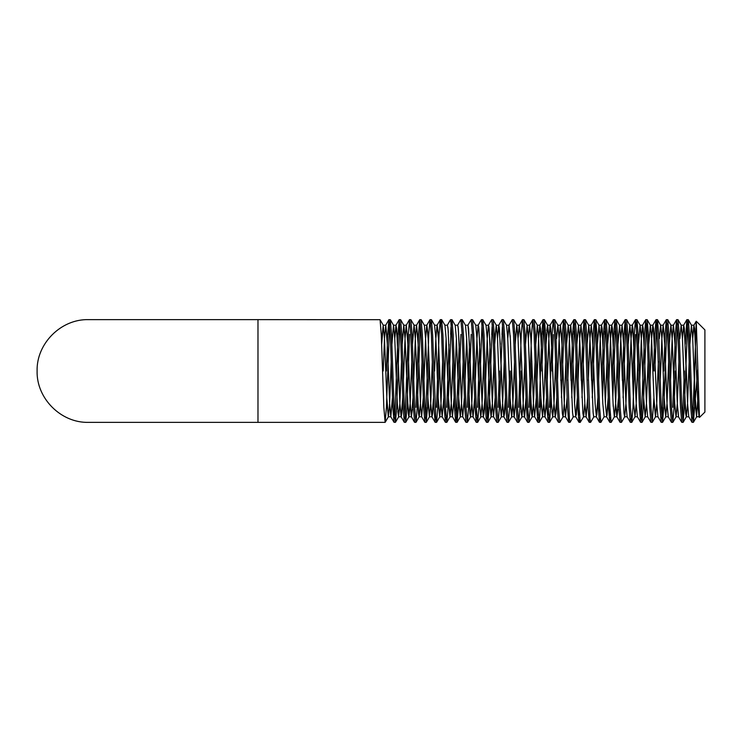 <?xml version="1.0" encoding="UTF-8"?>
<svg xmlns="http://www.w3.org/2000/svg" width="742" height="742" viewBox="0 0 742 742"><rect width="100%" height="100%" fill="white"/><g stroke="black" fill="none" stroke-linecap="round" stroke-linejoin="round"><path stroke-width="1.11" d="M695.319 339.706L693.891 325.274L696.2 321.277L694.623 371L696.256 321.258L699.456 417.458L704.9 412.098L704.9 329.902L696.256 321.258M399.808 324.616L396.682 407.321L395.486 422.3L394.03 422.3L392.833 407.321L390.264 334.679L388.975 319.635L389.624 323.54L386.415 407.321L385.126 422.365L383.855 407.627M394.512 415.01L394.113 407.321M415.947 407.321L418.516 334.679L419.722 319.7L416.494 325.274L415.307 338.612L413.684 380.627M426.223 407.321L425.667 417.384M436.5 407.321L439.06 334.679L440.266 319.7L437.047 325.274L435.851 338.612L434.571 371L435.851 338.612L437.474 380.627M446.767 407.321L448.956 344.26M460.912 334.373L458.324 407.321L457.128 422.3L455.671 422.3L454.475 407.321L451.906 334.679L450.626 319.635L451.266 323.54L448.057 407.321L446.851 422.3L446.044 417.384M445.877 415.01L445.488 407.321M457.044 407.321L456.488 417.384M458.027 380.627L456.404 338.612L455.208 325.274L451.989 319.7L453.195 334.679L455.755 407.321L457.044 422.365L456.404 418.46L459.233 344.26L458.092 326.61M455.922 410.864L455.755 407.321M467.321 407.321L469.5 344.26L467.961 325.191L465.392 325.191L467.961 325.191L468.601 328.678L471.81 403.388L473.006 416.726L471.81 403.388L470.187 361.373M477.588 407.321L479.777 344.26L478.636 326.61M492.271 324.616L489.145 407.321L487.948 422.3L486.502 422.3L485.296 407.321L482.727 334.679L481.447 319.635L482.087 323.54L478.878 407.321L477.672 422.3L476.865 417.384M476.698 415.01L476.308 407.321M487.865 407.321L487.308 417.384M498.142 407.321L499.422 371M508.409 407.321L509.698 371M518.686 407.321L521.255 334.679L522.451 319.7L519.233 325.274L518.046 338.612L519.326 325.191L516.757 325.191L515.217 344.26L516.757 325.191M521.255 371L519.975 407.321L518.769 422.3L517.406 407.414M528.963 407.321L531.532 334.679L532.728 319.7L529.51 325.274L528.323 338.612L529.51 325.274L532.812 319.635L534.101 334.679M528.072 415.01L527.673 407.321M539.23 407.321L541.799 334.679L543.005 319.7L539.786 325.274L538.59 338.612L536.967 380.627L538.59 338.612L539.786 325.274L543.088 319.635L544.368 334.679L546.937 407.321L548.143 422.3L544.916 416.726L543.728 403.388M545.351 361.373L543.728 403.388L542.541 416.726L540.899 397.74L539.313 422.3L538.506 417.384M538.34 415.01L537.95 407.321M549.507 407.321L552.076 334.679L553.282 319.7L550.054 325.274L548.867 338.612L547.244 380.627M551.176 397.74L549.59 422.3L548.783 417.384M548.616 415.01L548.227 407.321M573.362 416.726L570.06 422.365L569.411 418.46L566.202 334.679L565.005 319.7L563.549 319.7L562.353 334.679L560.767 380.627M583.203 361.373L584.826 403.388L583.639 416.726L580.253 422.309M580.031 421.484L579.604 417.384M579.437 415.01L579.048 407.321M593.906 416.726L590.604 422.365L589.964 418.46L586.755 334.679L585.549 319.7L584.102 319.7L582.897 334.679L581.311 380.627L579.688 338.612L578.5 325.274L576.859 344.26L578.5 325.274L575.273 319.7L573.826 319.7L572.62 334.679L571.034 380.627L569.411 338.612L568.224 325.274L566.582 344.26L568.224 325.274L564.922 319.635M608.199 397.74L606.659 416.809L604.09 416.809L600.881 422.365L600.232 418.46M599.759 410.864L599.592 407.321M617.882 409.361L616.927 416.809L614.357 416.809L615.647 403.388L617.27 361.373L615.647 403.388L614.459 416.726L611.148 422.365L610.425 417.384M610.258 415.01L609.868 407.321M635.56 334.512L632.982 407.321L631.785 422.3L631.052 418.46M647.107 334.679L646.467 323.54L643.258 407.321L642.053 422.3L641.246 417.384M641.079 415.01L640.689 407.321M653.535 371L654.815 334.679L656.011 319.7L652.793 325.274L651.606 338.612L649.983 380.627L651.606 338.612L652.793 325.274L656.095 319.635L656.744 323.54L659.953 407.321L661.15 422.3L657.931 416.726L656.744 403.388M653.229 380.627L651.606 338.612L650.419 325.274L651.606 338.612L654.175 403.388L655.455 416.809L658.024 416.809L655.455 416.809L656.744 403.388L658.367 361.373L656.744 403.388L655.548 416.726L653.915 397.74L652.246 422.365L650.966 407.321L648.397 334.679L647.191 319.7L645.744 319.7L644.538 334.679L641.329 418.46M662.523 407.321L661.966 417.384M672.79 407.321L675.359 334.679L676.565 319.7L673.346 325.274L672.15 338.612M675.359 371L674.079 407.321L672.79 422.365L671.51 407.321L668.941 334.679L667.744 319.7L666.288 319.7L665.092 334.679L663.802 371M682.677 415.01L684.356 371M692.703 418.46L694.623 371L694.623 407.321L693.427 422.3L691.971 422.3L690.774 407.321L688.205 334.679L686.925 319.635L687.565 323.54L684.356 407.321L683.067 422.365L681.787 407.414M389.624 323.54L388.984 334.512M400.541 334.679L399.252 319.635L397.972 334.679L394.763 418.46M409.538 334.373L406.959 407.321L405.753 422.3L404.39 407.321L401.821 334.679L400.624 319.7L399.252 319.635L400.541 334.679L403.11 407.321L404.307 422.3L401.088 416.726L399.892 403.388L398.268 361.373M399.65 326.99L399.252 334.679M416.93 380.627L415.307 338.612L414.119 325.274L410.892 319.7L412.098 334.679L414.667 407.321L415.947 422.365L419.249 416.726L420.445 403.388L422.068 361.373L420.445 403.388L419.249 416.726L416.03 422.3L417.236 407.321L420.352 324.616M430.712 323.54L429.989 319.7L428.793 334.679L425.583 418.46M440.989 323.54L440.349 319.635L437.047 325.274M450.997 327.268L450.635 334.373M461.301 321.23L460.81 319.7L457.591 325.274M471.216 319.654L467.868 325.274M468.981 397.74L470.53 416.809L473.099 416.809L474.639 397.74L473.099 416.809L470.53 416.809L469.89 413.322L466.672 338.612L465.484 325.274L462.266 319.7L463.462 334.679L466.032 407.321L467.321 422.365L470.623 416.726L471.81 403.388L473.433 361.373L471.81 403.388L470.623 416.726L467.404 422.3L468.601 407.321L471.179 334.373M487.865 422.365L486.585 407.321L484.016 334.679L482.81 319.7L481.363 319.7L478.136 325.274L476.948 338.612L475.325 380.627L476.948 338.612L478.238 325.191L475.668 325.191L478.238 325.191L478.878 328.678L482.087 403.388L483.274 416.726L482.087 403.388L480.464 361.373M502.547 324.616L499.422 407.321L498.142 422.365L496.852 407.321L494.283 334.679L493.087 319.7L491.631 319.7L488.412 325.274L487.225 338.612L485.602 380.627L487.225 338.612L488.505 325.191L485.936 325.191L482.727 319.635M492.113 326.99L491.714 334.679M503.28 334.679L501.991 319.635L498.689 325.274L497.492 338.612L498.782 325.191L496.212 325.191L494.933 338.528M510.978 371L509.698 407.321L508.409 422.365L507.129 407.321L504.56 334.679L503.364 319.7L501.991 319.635L503.28 334.679L505.84 407.321L507.046 422.3L503.827 416.726L502.631 403.388L501.008 361.373M502.38 326.99L501.991 334.679M513.547 334.679L513.39 331.136M512.314 319.654L508.956 325.274L507.769 338.612L509.058 325.191L506.489 325.191L509.105 325.219M523.824 334.679L522.535 319.635L519.233 325.274M544.368 334.679L543.728 323.54L541.799 371M546.131 406.542L544.916 416.726L548.143 422.3L549.507 422.365L548.227 407.321L545.658 334.679L544.452 319.7L543.088 319.635M543.246 331.136L543.088 334.679M554.645 334.679L553.365 319.635L550.054 325.274M552.076 371L553.365 334.586M575.189 334.679L573.909 319.635L575.189 334.679L577.758 407.321L578.964 422.3L575.736 416.726L574.549 403.388L571.98 338.612L570.7 325.191L569.411 338.612L567.788 380.627L569.411 338.612L570.7 325.191L568.131 325.191L570.7 325.191L572.24 344.26M574.067 331.136L573.909 334.679M595.743 334.679L595.186 324.616M604.73 319.635L606.01 334.679L608.579 407.321L609.785 422.3L611.148 422.365L609.868 407.321L607.299 334.679L606.093 319.7L604.647 319.7L603.45 334.679L601.864 380.627L600.232 338.612L599.044 325.274L597.412 344.26L599.044 325.274L595.826 319.7L594.37 319.7L593.173 334.679L591.587 380.627L589.964 338.612L588.768 325.274L587.135 344.26L588.768 325.274L585.549 319.7L588.768 325.274L589.964 338.612L593.173 413.322L593.813 416.809L596.383 416.809L595.103 403.388L592.533 338.612L591.244 325.191L589.964 338.612L588.341 380.627L589.964 338.612L591.244 325.191L588.675 325.191L591.244 325.191L592.793 344.26M604.897 331.136L604.73 334.679M624.291 361.373L625.923 403.388L627.547 361.373L625.923 403.388L624.727 416.726L621.425 422.365L620.145 407.321L617.576 334.679L616.37 319.7L614.923 319.7L613.717 334.679L612.131 380.627L610.508 338.612L609.321 325.274L607.679 344.26L609.321 325.274L606.01 319.635M615.164 331.136L615.007 334.679M626.563 334.679L625.191 319.7L623.994 334.679L622.408 380.627L620.785 338.612L619.589 325.274L617.956 344.26L619.589 325.274L616.287 319.635M623.094 397.74L625.831 324.616M625.673 326.99L625.274 334.679M642.952 380.627L641.329 338.612L640.142 325.274L636.924 319.7L638.12 334.679L640.689 407.321L641.969 422.365L640.606 422.3L639.4 407.321L636.191 323.54L635.467 319.7L634.271 334.679L632.685 380.627L631.052 338.612L629.865 325.274L628.233 344.26L629.865 325.274L626.647 319.7L625.274 319.635L626.563 334.679L629.133 407.321L630.329 422.3L627.111 416.726L625.923 403.388L623.354 338.612L622.065 325.191L620.785 338.612L619.162 380.627L620.785 338.612L622.065 325.191L619.496 325.191L622.065 325.191L623.614 344.26M643.639 397.74L645.188 416.809L647.747 416.809L645.188 416.809L646.467 403.388L648.091 361.373L646.467 403.388L645.188 416.809L643.898 403.388L641.329 338.612L640.142 325.274L636.924 319.7L635.551 319.635L636.84 334.679L638.12 371M667.012 323.54L663.802 407.321L662.523 422.365L661.233 407.321L658.664 334.679L657.468 319.7L656.095 319.635M668.941 371L667.661 334.679L666.372 319.635L667.661 334.679L670.23 407.321L671.427 422.3L668.208 416.726L667.012 403.388L665.389 361.373M677.928 334.679L676.648 319.635L673.346 325.274L672.15 338.612L670.527 380.627M683.15 422.3L686.369 416.726L687.565 403.388L689.188 361.373L687.565 403.388L686.369 416.726L683.067 422.365L681.787 407.321L679.218 334.679L678.012 319.7L676.648 319.635L677.928 334.679L680.497 407.321L681.703 422.3L678.476 416.726L677.288 403.388L675.665 361.373L677.288 323.54M697.832 368.765L693.343 422.365L692.054 407.321L689.485 334.679L688.288 319.7L686.842 319.7L685.256 344.26L683.707 325.191L682.427 338.612L683.707 325.191L681.137 325.191L679.857 338.612L681.137 325.191L683.707 325.191L684.356 328.678L687.565 403.388L688.752 416.726L687.565 403.388L685.942 361.373M385.209 422.3L388.428 416.726L389.624 403.388L391.247 361.373L389.624 403.388L388.428 416.726L385.126 422.365L383.846 407.321L381.277 334.679L380.071 319.7L257.984 319.635L257.984 422.365L88.465 422.365C61.02 423.079 36.395 398.445 37.1 371C36.395 343.555 61.02 318.921 88.465 319.635L257.984 319.635M683.067 422.365L681.703 422.3M672.873 422.3L676.101 416.726L677.288 403.388L678.911 361.373L677.288 403.388L676.101 416.726L672.873 422.3L671.427 422.3M664.702 344.26L663.163 325.191L664.442 338.612L667.012 403.388L668.301 416.809L665.732 416.809L667.012 403.388L668.644 361.373L667.012 403.388L665.732 416.809L664.442 403.388L661.883 338.612L660.686 325.274L661.883 338.612L663.506 380.627L661.883 418.46M662.523 422.365L661.15 422.3M652.329 422.3L655.548 416.726L652.329 422.3L650.882 422.3L649.677 407.321L647.107 334.679L645.828 319.635M631.785 422.3L630.412 407.321L627.843 334.679L626.647 319.7L629.865 325.274L631.052 338.612L633.622 403.388L635.004 416.726L631.785 422.3M631.702 422.365L630.329 422.3M621.425 422.365L620.062 422.3L618.856 407.321L616.287 334.679L615.007 319.635M615.647 323.54L612.818 397.74M605.37 323.54L602.541 397.74M594.453 319.635L595.743 334.679L598.312 407.321L599.508 422.3L600.881 422.365L599.592 407.321L597.022 334.679L595.826 319.7L599.044 325.274L600.232 338.612L602.801 403.388L604.09 416.809M595.103 323.54L592.274 397.74M590.604 422.365L589.231 422.3L588.035 407.321L585.466 334.679L584.186 319.635M584.826 323.54L581.997 397.74M576.284 415.028L577.378 397.74L575.736 416.726L578.964 422.3L580.327 422.365L579.048 407.321L576.478 334.679L575.273 319.7L578.5 325.274L579.688 338.612L582.897 413.322L583.537 416.809L586.106 416.809L584.826 403.388L582.257 338.612L580.967 325.191L579.688 338.612L578.064 380.627L579.688 338.612L580.967 325.191L578.408 325.191L580.967 325.191L582.516 344.26M574.549 323.54L571.72 397.74M570.144 422.3L568.687 422.3L567.491 407.321L564.922 334.679L563.632 319.635M564.272 323.54L561.453 397.74M559.867 422.3L563.085 416.726L564.272 403.388L565.905 361.373L564.272 403.388L563.085 416.726L559.783 422.365L558.494 407.321L555.925 334.679L554.728 319.7L553.365 319.635L554.645 334.679L557.214 407.321L558.411 422.3L555.192 416.726L554.005 403.388L552.382 361.373M559.783 422.365L558.411 422.3L555.192 416.726L554.005 403.388L550.796 328.678L550.147 325.191L547.577 325.191L546.78 330.524M530.882 338.463L529.602 325.191L530.882 338.612L533.452 403.388L534.648 416.726L536.281 397.74L534.648 416.726L537.867 422.3L539.23 422.365L537.95 407.321L535.381 334.679L534.184 319.7L532.812 319.635L534.101 334.679L536.67 407.321L537.867 422.3L534.648 416.726L533.452 403.388M531.828 361.373L530.242 407.321L528.963 422.365L527.673 407.321L525.104 334.679L523.908 319.7L522.535 319.635L523.824 334.679L526.393 407.321L527.59 422.3L524.371 416.726L523.184 403.388L521.561 361.373M528.963 422.365L527.59 422.3L524.371 416.726L523.184 403.388L520.615 338.612L519.326 325.191L520.615 338.612M509.058 325.191L510.338 338.612L512.908 403.388L514.187 416.809L515.736 397.74L514.095 416.726L517.322 422.3L518.686 422.365L517.406 407.321L514.837 334.679L513.631 319.7L512.268 319.635L513.547 334.679L516.117 407.321L517.322 422.3L514.095 416.726L512.908 403.388L511.284 361.373M508.409 422.365L507.046 422.3L503.827 416.726L502.631 403.388L499.422 328.678L498.782 325.191L496.212 325.191L494.673 344.26M498.142 422.365L496.769 422.3L495.573 407.321L493.003 334.679L491.714 319.635M488.913 326.61L490.054 344.26L487.225 418.46M477.588 422.365L476.308 407.321L473.739 334.679L472.533 319.7L471.17 319.635L472.45 334.679L475.019 407.321L476.225 422.3L473.006 416.726L476.225 422.3L477.588 422.365M467.321 422.365L465.948 422.3L464.752 407.321L462.183 334.679L460.893 319.635L462.266 319.7L465.484 325.274M438.086 332.639L437.14 325.191L438.42 338.612L440.989 403.388L442.176 416.726L443.818 397.74L442.176 416.726L445.404 422.3L446.767 422.365L445.488 407.321L442.918 334.679L441.629 319.635L440.349 319.635L441.629 334.679L444.198 407.321L445.404 422.3L442.176 416.726L440.989 403.388L439.366 361.373L437.78 407.321L436.584 422.3L435.851 418.46L432.642 334.679L431.445 319.7L430.072 319.635L431.362 334.679L433.931 407.321L435.127 422.3L431.909 416.726L430.712 403.388L429.089 361.373L427.503 407.321L426.223 422.365L424.934 407.321L422.365 334.679L421.168 319.7L419.722 319.7L416.494 325.274M436.5 422.365L435.127 422.3L431.909 416.726L430.712 403.388L428.153 338.612L426.863 325.191L425.583 338.612L423.951 380.627L425.583 338.612L426.771 325.274L429.989 319.7L426.771 325.274M426.223 422.365L424.851 422.3L423.654 407.321L421.085 334.679L419.805 319.635M415.947 422.365L414.583 422.3L413.377 407.321L410.808 334.679L409.528 319.635L408.239 334.679L405.03 418.46M405.67 422.365L404.307 422.3L401.088 416.726L399.892 403.388L396.682 328.678L395.95 325.274L394.763 338.612L396.043 325.191L393.473 325.191L391.934 344.26L393.473 325.191L396.043 325.191L397.582 344.26M395.403 422.365L394.113 407.321L391.544 334.679L390.348 319.7L388.891 319.7L387.695 334.679L386.415 371M694.327 380.627L692.703 338.612L691.507 325.274L688.205 319.635M684.05 380.627L682.427 338.612L681.239 325.274L677.928 319.635M674.979 344.26L673.439 325.191L674.719 338.612L677.288 403.388L678.578 416.809L676.008 416.809L674.719 403.388L672.15 338.612L670.963 325.274L667.661 319.635M657.468 319.7L660.686 325.274L657.384 319.635M656.744 323.54L654.815 371M647.191 319.7L650.419 325.274L647.107 319.635M548.867 338.612L547.679 325.274L544.368 319.635M509.392 380.627L507.769 338.612L506.582 325.274L503.28 319.635M499.125 380.627L497.492 338.612L496.305 325.274L493.003 319.635M451.989 319.7L450.542 319.7L447.315 325.274M410.892 319.7L409.528 319.635M407.859 344.26L406.319 325.191L405.03 338.612L403.843 325.274L400.541 319.635M693.343 407.321L692.787 417.384M697.666 371L694.623 407.321M699.122 416.809L696.553 416.809L698.352 391.711L696.553 416.809L699.289 416.559L697.832 403.388L696.553 371M699.029 416.726L697.832 403.388L694.623 328.678L693.891 325.274L692.703 338.612L693.891 325.274L696.2 321.277M673.439 325.191L670.87 325.191L669.321 344.26L670.87 325.191L673.439 325.191M663.163 325.191L661.883 338.612L660.25 380.627L661.883 338.612L663.163 325.191L660.593 325.191L659.313 338.612L660.593 325.191L663.163 325.191M654.435 344.26L652.886 325.191L650.317 325.191L648.777 344.26L650.317 325.191L652.886 325.191L653.535 328.678L656.744 403.388L657.931 416.726M650.882 422.3L647.655 416.726L646.467 403.388M644.158 344.26L642.516 325.274L641.329 338.612L639.706 380.627L641.329 338.612L642.618 325.191L640.049 325.191L638.5 344.26L640.049 325.191L642.618 325.191L643.258 328.678L646.467 403.388L647.655 416.726M635.004 416.726L636.191 403.388L637.814 361.373L636.191 403.388L634.568 361.373M633.881 344.26L632.249 325.274L631.052 338.612L629.429 380.627L631.052 338.612L632.342 325.191L629.773 325.191L632.342 325.191L632.982 328.678L636.191 403.388L637.387 416.726L640.606 422.3M618.476 397.74L616.834 416.726L615.647 403.388L614.024 361.373M613.337 344.26L611.696 325.274L610.508 338.612L608.885 380.627L610.508 338.612L611.798 325.191L609.228 325.191L611.798 325.191L612.438 328.678L615.647 403.388L616.927 416.809M607.939 403.388L607.058 415.39M605.37 403.388L606.993 361.373L605.37 403.388L603.747 361.373M603.061 344.26L601.428 325.274L600.232 338.612L598.608 380.627L600.232 338.612L601.521 325.191L598.952 325.191L601.521 325.191L602.161 328.678L605.37 403.388L606.659 416.809M596.383 416.809L597.922 397.74L596.837 415.028M595.103 403.388L593.47 361.373M586.106 416.809L587.655 397.74L586.013 416.726L589.231 422.3L586.013 416.726M576.172 361.373L574.549 403.388L572.926 361.373M561.963 344.26L560.423 325.191L561.713 338.612L564.272 403.388L565.469 416.726L568.687 422.3L565.469 416.726L567.101 397.74L565.562 416.809L564.272 403.388M560.423 325.191L559.143 338.612L557.511 380.627L559.143 338.612L560.423 325.191L557.854 325.191L556.574 338.612L557.854 325.191L560.423 325.191M544.452 319.7L547.679 325.274L548.867 338.612L551.436 403.388L552.716 416.809L554.005 403.388L555.628 361.373L554.005 403.388L552.716 416.809L555.285 416.809L555.925 413.322L556.834 397.74L555.285 416.809L552.716 416.809L551.918 411.476M551.696 344.26L550.147 325.191L547.577 325.191L546.038 344.26M541.419 344.26L539.879 325.191L537.31 325.191L535.761 344.26L537.31 325.191L539.879 325.191L540.519 328.678L543.728 403.388L544.916 416.726M524.464 416.809L521.895 416.809L523.184 403.388L524.807 361.373L523.184 403.388L521.895 416.809L524.464 416.809L526.013 397.74L524.668 416.429M510.598 344.26L510.181 335.458M493.087 319.7L496.305 325.274L497.492 338.612L500.062 403.388L501.351 416.809L502.631 403.388L504.254 361.373L502.631 403.388L501.351 416.809L503.92 416.809L504.56 413.322L505.46 397.74L503.92 416.809L501.351 416.809L499.802 397.74M500.321 344.26L498.782 325.191M485.936 325.191L488.505 325.191L489.145 328.678L492.363 403.388L493.551 416.726L496.769 422.3L493.551 416.726L495.183 397.74L493.551 416.726L492.363 403.388L490.731 361.373M475.761 325.274L472.533 319.7L475.761 325.274L476.948 338.612L479.517 403.388L480.797 416.809L482.087 403.388L483.71 361.373L482.087 403.388L480.797 416.809L483.367 416.809L484.016 413.322L484.916 397.74L483.367 416.809L480.797 416.809L479.517 403.472M466.672 338.612L465.048 380.627L466.672 338.612L468.304 380.627M455.115 325.191L457.684 325.191L458.324 328.678L461.543 403.388L462.73 416.726L465.948 422.3L462.73 416.726L464.362 397.74L462.73 416.726L461.543 403.388L459.91 361.373M456.404 338.612L454.781 380.627L456.404 338.612M444.848 325.191L447.407 325.191L448.057 328.678L451.266 403.388L452.453 416.726L455.671 422.3L452.453 416.726L454.095 397.74L452.453 416.726L451.266 403.388L449.643 361.373M448.363 332.639L447.862 326.972M446.127 338.612L444.504 380.627L446.127 338.612L447.751 380.627M427.207 380.627L425.583 338.612L424.387 325.274L425.583 338.612L428.153 403.388L429.433 416.809L430.712 403.388L432.345 361.373L430.712 403.388L429.433 416.809L432.002 416.809L432.642 413.322L433.541 397.74L432.002 416.809L429.433 416.809L427.893 397.74M427.819 332.639L426.863 325.191L424.294 325.191L421.168 319.7M418.136 344.26L416.587 325.191L417.876 338.612L420.445 403.388L421.632 416.726L424.851 422.3L421.632 416.726L423.274 397.74L421.632 416.726L420.445 403.388L418.822 361.373M412.404 409.361L411.356 416.726L410.168 403.388L408.545 361.373M393.566 325.274L390.348 319.7L393.566 325.274L394.763 338.612L397.322 403.388L398.612 416.809L399.892 403.388L401.524 361.373L399.892 403.388L398.612 416.809L401.181 416.809L401.821 413.322L402.72 397.74L401.181 416.809L398.612 416.809L397.814 411.476M387.315 344.26L385.766 325.191L387.055 338.612L389.624 403.388L390.811 416.726L394.03 422.3L390.811 416.726L392.453 397.74L390.811 416.726L389.624 403.388L388.001 361.373M386.795 397.74L388.335 416.809L390.904 416.809L388.335 416.809L387.055 403.388L384.486 338.612L383.197 325.191L385.766 325.191L384.486 338.612L383.197 371L384.486 338.612L385.766 325.191L383.197 325.191L381.926 338.408M688.288 319.7L691.507 325.274L692.703 338.612L695.273 403.388L696.553 416.809L694.623 388.53M691.414 325.191L689.874 344.26L691.414 325.191L693.983 325.191L691.414 325.191M691.971 422.3L688.845 416.809L686.276 416.809L684.736 397.74M668.301 416.809L665.732 416.809L664.192 397.74M606.093 319.7L609.321 325.274L610.508 338.612L613.077 403.388L614.311 416.781M613.244 406.542L613.077 403.388M593.609 416.429L593.016 411.476M573.065 416.429L572.462 411.476M559.143 338.612L557.947 325.274L554.728 319.7L557.947 325.274L559.143 338.612L562.353 413.322L562.992 416.809L565.562 416.809M540.213 380.627L538.59 338.612L537.403 325.274L534.184 319.7L537.403 325.274L538.59 338.612L541.159 403.388L542.541 416.726L539.313 422.3L542.541 416.726M532.264 416.726L529.046 422.3L532.264 416.726L533.452 403.388L535.084 361.373L533.452 403.388L532.264 416.726L530.632 397.74M529.946 380.627L528.323 338.612L527.126 325.274L525.494 344.26L527.126 325.274L523.908 319.7L527.126 325.274L528.323 338.612L531.532 413.322L532.172 416.809L534.741 416.809L532.172 416.809M516.859 325.274L513.631 319.7L516.859 325.274L518.046 338.612L520.615 403.388L521.895 416.809L521.097 411.476M503.364 319.7L506.582 325.274L507.769 338.612L510.338 403.388L511.628 416.809L514.187 416.809L511.628 416.809L512.908 403.388L514.531 361.373L512.908 403.388L511.72 416.726L510.079 397.74M488.848 380.627L487.225 338.612L486.029 325.274L487.225 338.612L489.794 403.388L491.074 416.809L493.643 416.809L491.074 416.809L492.363 403.388L493.987 361.373L492.363 403.388L491.167 416.726L489.534 397.74M455.208 325.274L456.404 338.612L458.973 403.388L460.253 416.809L462.822 416.809L460.253 416.809L461.543 403.388L463.166 361.373L461.543 403.388L460.346 416.726L458.714 397.74M441.713 319.7L444.94 325.274L446.127 338.612L448.697 403.388L449.977 416.809L452.546 416.809L449.977 416.809L451.266 403.388L452.889 361.373L451.266 403.388L450.079 416.726L448.437 397.74M434.571 325.191L437.14 325.191L434.571 325.191L435.851 338.612L438.42 403.388L439.709 416.809L442.278 416.809L439.709 416.809L440.989 403.388L442.612 361.373L440.989 403.388L439.802 416.726L438.16 397.74M414.119 325.274L415.307 338.612L418.516 413.322L419.156 416.809L421.725 416.809L419.156 416.809L417.616 397.74M412.997 397.74L411.458 416.809L408.888 416.809L410.168 403.388L411.791 361.373L410.168 403.388L408.981 416.726L407.339 397.74M403.407 380.627L405.03 338.612L406.226 325.274L409.445 319.7L406.226 325.274L407.599 338.612L410.168 403.388L411.356 416.726L414.583 422.3L411.458 416.809L408.888 416.809L408.239 413.322L405.03 338.612L403.75 325.191L402.201 344.26L403.843 325.274L400.624 319.7M385.766 371L384.486 338.612M546.557 397.74L545.018 416.809L542.448 416.809M688.845 416.809L686.276 416.809L685.636 413.322L682.427 338.612L681.239 325.274L678.012 319.7M624.634 416.809L627.203 416.809L624.634 416.809L623.994 413.322L620.785 338.612L619.589 325.274L616.37 319.7M575.838 416.809L573.269 416.809L572.62 413.322L569.411 338.612L568.224 325.274L565.005 319.7M414.017 325.191L416.587 325.191L414.017 325.191L412.478 344.26M383.299 325.274L380.071 319.7L383.299 325.274L381.657 344.26M671.51 422.365L672.79 422.365M385.126 422.365L257.984 422.365M686.842 319.7L683.614 325.274L686.842 319.7M666.288 319.7L663.07 325.274L666.288 319.7M645.744 319.7L642.516 325.274L645.744 319.7M635.467 319.7L632.249 325.274L635.467 319.7M625.191 319.7L621.972 325.274L625.191 319.7M620.062 422.3L616.834 416.726L620.062 422.3M614.923 319.7L611.696 325.274L614.923 319.7M609.785 422.3L606.566 416.726L609.785 422.3M604.647 319.7L601.428 325.274L604.647 319.7M599.508 422.3L596.29 416.726L599.508 422.3M594.37 319.7L591.151 325.274L594.37 319.7M584.102 319.7L580.875 325.274L584.102 319.7M573.826 319.7L570.607 325.274L573.826 319.7M563.549 319.7L560.331 325.274L563.549 319.7M486.502 422.3L483.274 416.726L486.502 422.3M399.168 319.7L395.95 325.274L399.168 319.7M388.891 319.7L385.673 325.274L388.891 319.7M529.602 325.191L527.033 325.191L529.602 325.191M406.319 325.191L403.75 325.191L406.319 325.191M696.645 416.726L693.427 422.3L696.645 416.726M665.824 416.726L662.606 422.3L665.824 416.726M645.28 416.726L642.053 422.3L645.28 416.726M552.809 416.726L549.59 422.3L552.809 416.726M521.988 416.726L518.769 422.3L521.988 416.726M511.72 416.726L508.493 422.3L511.72 416.726M501.444 416.726L498.225 422.3L501.444 416.726M491.167 416.726L487.948 422.3L491.167 416.726M480.899 416.726L477.672 422.3L480.899 416.726M460.346 416.726L457.128 422.3L460.346 416.726M450.079 416.726L446.851 422.3L450.079 416.726M439.802 416.726L436.584 422.3L439.802 416.726M429.525 416.726L426.307 422.3L429.525 416.726M408.981 416.726L405.753 422.3L408.981 416.726M398.704 416.726L395.486 422.3L398.704 416.726M678.578 416.809L676.008 416.809M637.48 416.809L634.911 416.809M670.963 325.274L667.744 319.7M624.727 416.726L621.508 422.3M614.459 416.726L611.232 422.3M486.029 325.274L482.81 319.7M434.664 325.274L431.445 319.7"/></g></svg>
